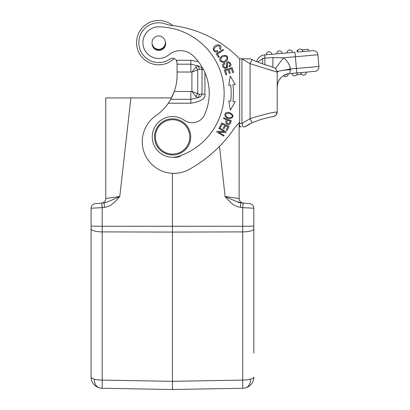 <?xml version="1.0" encoding="UTF-8"?>
<svg xmlns="http://www.w3.org/2000/svg" width="410" height="410" viewBox="0 0 410 410"><rect width="100%" height="100%" fill="white"/><g stroke="black" fill="none" stroke-linecap="round" stroke-linejoin="round"><path stroke-width="0.61" d="M177.064 62.771L176.315 60.28L190.86 60.28L190.86 72.027L191.911 72.078L195.826 67.05L197.722 69.777L197.722 93.731L191.911 91.425L191.911 72.078L199.157 69.321A4.52 2.906 90 0 0 198.153 65.902L190.86 64.196L177.064 64.196L177.064 62.771A4.52 4.52 0 0 0 176.997 62.007M176.72 61.044A4.52 4.52 0 0 0 174.147 58.543A22.15 22.15 0 0 1 136.566 42.65A22.15 22.15 0 0 1 172.825 25.574M176.315 60.28A4.52 4.52 0 0 0 169.981 59.045A19.89 19.89 0 0 1 139.723 48.549A19.89 19.89 0 0 1 165.784 24.057A22.601 22.601 0 0 0 171.298 25.389A113.011 113.011 0 0 1 238.861 58.005A52.946 52.946 0 0 0 239.681 58.814L239.681 59.26M241.587 58.814L239.681 58.814L239.681 123.456L241.941 123.456L241.941 58.814L239.681 58.814L239.681 122.657M241.377 126.839L239.681 126.839L239.681 124.86M239.681 125.342L239.681 126.567M171.498 97.934L105.775 97.923L105.775 198.542A4.52 4.52 0 0 1 102.069 202.991M173.45 93.7A49.39 49.39 0 0 1 173.394 93.834L171.503 97.923L145.032 97.923M125.26 97.923L119.951 97.923L125.26 97.923M95.13 203.734A4.52 4.52 0 0 0 91.087 208.229A4.52 4.52 0 0 1 95.13 203.734L101.813 203.032L95.13 203.734A4.52 4.52 0 0 0 91.087 208.229L102.187 207.644L101.726 203.037L102.003 203.001A4.52 4.52 0 0 1 101.747 203.037M101.818 203.032L104.068 202.791L104.442 207.409C109.521 206.522 113.36 204.282 119.792 196.487L111.474 200.239C107.533 201.992 105.052 202.847 104.048 202.796L101.726 203.037A4.52 4.52 0 0 0 105.775 198.542L119.792 196.487L130.903 97.923M102.121 202.996L104.048 202.796M172.456 173.312L172.456 232.086L242.72 231.896A11.301 3.116 180 0 0 250.208 231.066M242.828 202.986A4.52 4.52 0 0 1 239.132 198.542L225.116 196.487C232.926 205.61 235.227 206.163 240.465 207.409L240.86 202.796L242.474 202.965M240.588 202.76L243.181 203.037A4.52 4.52 0 0 1 239.132 198.542L239.132 122.815M240.798 202.786L243.181 203.037A4.52 4.52 0 0 1 243.043 203.022M245.221 203.252L247.081 203.447M248.716 203.621L249.111 203.662M249.741 203.729L240.86 202.796L235.96 201.356L225.116 196.487L219.473 146.401M253.826 353.164L253.826 208.229A4.52 4.52 0 0 0 249.777 203.734A4.52 4.52 0 0 1 253.826 208.229L242.72 207.644L243.115 203.032M253.826 229.677L253.826 222.415L253.826 229.677M91.087 208.229L91.087 376.974A11.301 11.301 0 0 0 102.187 388.275A11.301 11.301 0 0 1 91.087 376.974A11.301 3.116 0 0 0 94.326 379.158A11.301 3.116 -0 0 0 102.187 380.09L102.187 388.275L172.456 389.5L242.72 388.275L172.456 389.5L172.456 232.086L102.192 231.896A11.301 3.116 180 0 1 91.087 228.785L91.087 225.966A11.301 0.297 0 0 0 102.192 226.258A22.601 0.395 90.2 0 0 102.192 231.896L102.187 380.09L172.456 381.315L242.72 380.09L242.72 231.896A22.601 0.395 -90.2 0 0 242.72 226.258L102.192 226.258L102.187 207.644L104.442 207.409M91.087 347.49L91.087 232.398M91.081 229.677L91.087 222.415L91.081 229.677M250.582 379.158A11.301 3.116 -0 0 0 253.826 376.974A11.301 11.301 0 0 1 242.72 388.275L242.72 380.09A11.301 3.116 0 0 0 250.582 379.158A11.301 7.749 -105.7 0 1 245.575 387.855A11.301 11.301 0 0 0 253.826 376.974L253.826 376.974M122.974 388.634L125.86 388.685M154.775 389.192L162.796 389.331M172.533 389.5L224.588 388.588L172.533 389.5L172.456 384.908M249.054 58.814L248.486 58.814M247.794 58.814L247.297 58.814M275.51 112.212L277.201 112.043A4.52 4.52 0 0 1 272.701 116.563A4.52 4.52 0 0 0 277.201 112.043L277.201 72.129L250.079 63.699L241.941 58.814L250.356 58.814M268.258 69.449L277.201 72.109C275.253 66.768 276.483 69.054 270.518 66.389C264.788 64.765 258.628 62.51 252.032 59.624L250.382 58.814M239.681 122.282A45.372 45.372 0 0 0 233.726 129.222A132.497 132.497 0 0 1 189.266 169.371A31.642 31.642 0 0 1 143.725 151.182A31.642 31.642 0 0 1 155.826 115.738A49.39 49.39 0 0 0 168.31 103.228L170.755 99.312L190.86 99.312L190.86 91.481L191.911 91.425L195.826 96.452L198.148 97.611L190.86 99.312L190.86 103.228C201.054 101.552 205.738 98.538 204.928 94.187L204.928 72.642A51.532 51.532 0 0 1 209.238 93.27A51.532 51.532 0 0 0 192.685 55.427A18.081 18.081 0 0 0 168.843 54.812A15.821 15.821 0 0 1 142.895 42.65A15.821 15.821 0 0 1 159.034 26.834A66.451 66.451 0 0 1 179.175 156.154A20.341 20.341 0 0 1 152.259 136.904A20.341 20.341 0 0 1 184.341 120.289A13.561 13.561 0 0 0 204.472 114.908A51.532 51.532 0 0 0 209.238 93.27M173.297 157.235A11.301 11.301 0 0 0 181.779 155.205M190.86 60.28L198.43 61.695M219.283 127.73L218.873 128.402L224.342 131.718L217.177 131.2L216.736 131.923L223.696 136.14L224.106 135.464L218.643 132.153L225.802 132.671L226.238 131.948L219.283 127.73M230.282 76.06L228.718 85.224L230.697 84.998A73.457 73.457 0 0 1 230.738 101.183L228.759 100.968L230.364 110.121L235.258 101.67L232.982 101.424A75.717 75.717 0 0 0 232.941 84.747L235.212 84.486L230.282 76.06M216.152 53.756L218.463 57.395L219.273 56.877L217.449 54.012L223.506 50.158L223.014 49.39L216.152 53.756M221.748 122.872L219.668 127.023L220.524 127.454L222.235 124.04L224.716 125.281L223.173 128.361L224.024 128.786L225.567 125.706L227.796 126.823L226.151 130.108L227.007 130.539L229.021 126.516L221.748 122.872M223.86 117.793L223.547 118.557L226.612 119.807C223.732 123.62 228.775 125.834 230.082 123.887L231.399 120.863L223.86 117.793M224.326 70.018L225.854 74.933L226.766 74.646L225.515 70.602L228.16 69.782L229.287 73.426L230.2 73.144L229.067 69.5L231.45 68.762L232.66 72.647L233.577 72.365L232.096 67.604L224.326 70.018M227.119 60.372C228.647 56.242 227.022 54.761 222.24 55.939L220.621 57.231C217.356 60.685 223.501 64.903 227.119 60.372M230.2 118.639C234.115 117.06 233.946 115.056 229.692 112.622L227.642 112.361C222.937 112.361 224.511 119.074 230.2 118.639M229.364 66.753C234.33 64.785 226.089 57.948 226.402 65.036L226.499 66.323C226.217 67.604 225.495 67.901 224.332 67.225C223.271 65.841 223.424 64.718 224.782 63.847L224.378 63.084L223.163 63.986C220.108 66.958 228.37 71.806 227.458 64.836C226.663 60.239 232.055 64.267 228.959 65.974L229.364 66.753M217.479 50.661L215.814 51.024C209.612 50.661 221.082 40.887 219.647 48.887L220.39 49.451C221.851 45.884 220.513 44.444 216.377 45.126C211.929 46.53 212.472 53.577 217.812 51.552L217.479 50.661M195.826 67.05L198.153 65.902C200.987 67.014 202.279 68.157 202.022 69.321L199.157 69.321M204.928 94.187L199.157 94.187A4.52 2.906 -90 0 1 198.148 97.611C200.521 96.827 201.812 95.684 202.022 94.187L202.022 69.321L203.334 69.321M199.157 94.187L197.722 93.731L195.826 96.452M170.755 99.312L174.286 91.481A49.39 49.39 0 0 0 177.064 75.158L177.064 64.196M152.089 43.388A6.78 6.78 0 0 0 158.865 50.44A6.78 6.78 0 0 0 165.276 41.446M154.519 136.904A18.081 18.081 0 0 1 172.605 118.823A18.081 18.081 0 0 1 190.686 136.904A18.081 18.081 0 0 1 172.605 154.985A18.081 18.081 0 0 1 154.519 136.904M189.779 136.904A17.179 17.179 0 0 1 172.605 154.083A17.179 17.179 0 0 1 155.426 136.904A17.179 17.179 0 0 1 172.605 119.725A17.179 17.179 0 0 1 189.779 136.904M161.273 48.81A6.668 6.668 0 0 1 152.561 45.203A6.668 6.668 0 0 1 156.164 36.49A6.668 6.668 0 0 1 164.876 40.098A6.668 6.668 0 0 1 161.273 48.81M152.141 44.531A6.78 6.78 0 0 0 158.716 49.656A6.78 6.78 0 0 0 165.44 42.004M227.504 120.166L230.195 121.263L229.241 123.42C226.95 124.035 226.371 122.949 227.504 120.166M221.338 56.529L222.24 55.939M224.29 56.175L225.09 56.144M223.537 56.385L224.07 56.221M225.31 56.185C228.985 56.913 225.951 62.048 222.481 61.433C220.083 60.331 220.139 58.779 222.661 56.78M227.642 112.361L229.692 112.622M231.737 114.81L229.421 113.432L231.737 114.81C233.9 117.706 228.216 118.91 226.13 116.23C225.146 113.944 226.243 113.011 229.421 113.432M226.402 65.036L226.371 63.611M227.458 64.836L226.807 67.906M252.919 122.323L244.965 126.839L242.976 126.839L241.941 123.456L250.079 118.639L250.079 63.699L252.017 59.66M249.526 123.953L244.765 126.839M240.803 126.839L239.681 126.336M251.945 122.754L261.062 119.392L272.553 116.563C275.207 116.312 276.709 114.805 277.042 112.043C274.157 111.863 265.167 114.062 250.079 118.639L251.93 122.723M277.201 72.129L277.201 86.413M288.271 73.764L283.474 75.66A2.711 2.711 -75.2 0 0 285.801 76.639A2.711 2.711 53.3 0 0 288.271 73.764A2.711 2.711 85 0 1 285.801 76.639A2.711 2.711 53.3 0 0 288.271 73.764L289.583 73.585A13.561 13.561 0 0 0 277.201 87.099L277.616 83.773M278.826 80.667L280.758 77.946M286.016 74.394L286.308 74.287M287.733 73.877L288.035 73.81M290.07 71.678L289.757 72.908M312.994 50.666L297.46 52.024A2.711 2.711 -95 0 1 299.925 49.087A2.711 2.711 0 0 1 302.862 51.552L312.994 50.666A4.52 4.52 0 0 1 317.893 54.776L318.918 66.481A4.52 4.52 0 0 1 314.808 71.381L289.583 73.585L290.546 69.792L284.996 70.002L278.421 71.207L277.201 72.262A4.52 4.52 0 0 0 277.201 72.247A4.52 4.52 0 0 1 277.201 72.262L277.201 72.247M277.124 71.437L290.464 68.972L290.546 69.792L290.464 68.972A18.081 18.081 0 0 0 283.515 57.779L272.978 57.564L264.942 58.092L264.829 64.565M272.788 66.845L272.978 57.564L272.768 67.153M262.39 63.75L262.887 58.394L257.762 62.074M317.893 54.776L295.374 56.744L294.98 52.239L264.66 54.894A9.04 9.04 -18.8 0 0 256.691 61.654A9.04 9.04 132.5 0 1 264.66 54.894L264.942 58.092L262.887 58.394M263.656 58.235L264.839 58.097M296.794 72.954L296.399 68.455L318.918 66.481A4.52 4.52 0 0 1 314.808 71.381L291.869 73.385A2.711 2.711 0 0 0 294.81 75.85A2.711 2.711 0 0 0 297.276 72.913A2.711 2.711 85 0 1 294.81 75.85A2.711 2.711 0 0 1 291.869 73.385M308.494 51.06L308.335 49.256L302.016 49.81M297.988 50.163L297.076 50.24L297.235 52.044M302.862 51.552A2.711 2.711 0 0 0 299.925 49.087A2.711 2.711 0 0 0 297.46 52.024M289.568 49.989A2.711 2.711 0 0 0 287.103 52.931A2.711 2.711 -95 0 1 289.568 49.989A2.711 2.711 0 0 1 292.504 52.459A2.711 2.711 0 0 0 289.568 49.989A2.711 2.711 0 0 0 287.103 52.931A2.711 2.711 -95 0 1 289.568 49.989M279.21 50.896A2.711 2.711 0 0 1 282.147 53.361A2.711 2.711 85 0 0 279.21 50.896A2.711 2.711 0 0 0 276.745 53.838A2.711 2.711 -95 0 1 279.21 50.896A2.711 2.711 0 0 0 276.745 53.838A2.711 2.711 -95 0 1 279.21 50.896A2.711 2.711 85 0 1 282.147 53.361M268.852 51.803A2.711 2.711 0 0 0 266.387 54.74A2.711 2.711 -95 0 1 268.852 51.803A2.711 2.711 0 0 1 271.789 54.269A2.711 2.711 0 0 0 268.852 51.803A2.711 2.711 0 0 0 266.387 54.74A2.711 2.711 -95 0 1 268.852 51.803M305.937 73.708L305.752 73.99M301.724 74.338L296.743 74.774M305.957 73.969L306.142 73.252M303.815 75.066A2.711 2.711 0 0 0 306.28 72.124A2.711 2.711 85 0 1 303.815 75.066A2.711 2.711 0 0 1 300.878 72.601A2.711 2.711 0 0 0 303.815 75.066A2.711 2.711 85 0 0 306.28 72.124M243.458 58.814L244.785 58.814M245.938 58.814L246.943 58.814M174.286 91.481L190.86 91.481M240.685 126.839L240.368 126.839M242.72 231.896A11.301 3.116 180 0 0 253.821 228.785L253.821 225.966A11.301 0.297 -0 0 1 242.72 226.258L242.72 207.644L240.465 207.409M99.333 387.855A11.301 7.749 -74.3 0 1 94.326 379.158M190.86 103.228L168.31 103.228M190.86 72.027L177.064 72.027M272.701 116.563A4.52 4.52 0 0 0 277.201 112.043M289.583 73.585A13.561 13.561 0 0 0 277.201 87.099M275.392 68.639L283.515 57.779L295.374 56.744L296.399 68.455L290.464 68.972M297.276 72.913A2.711 2.711 85 0 1 294.81 75.85M102.177 202.991L103.018 202.904M242.689 202.986L243.038 203.022M243.181 203.037L242.853 202.991M238.241 202.519L241.951 202.909M277.201 83.876L277.201 84.614M282.956 70.371L278.949 71.104M283.1 70.346L284.74 70.038L283.289 70.197M278.482 71.191L284.74 70.038M252.129 59.67L256.599 61.618"/></g></svg>
